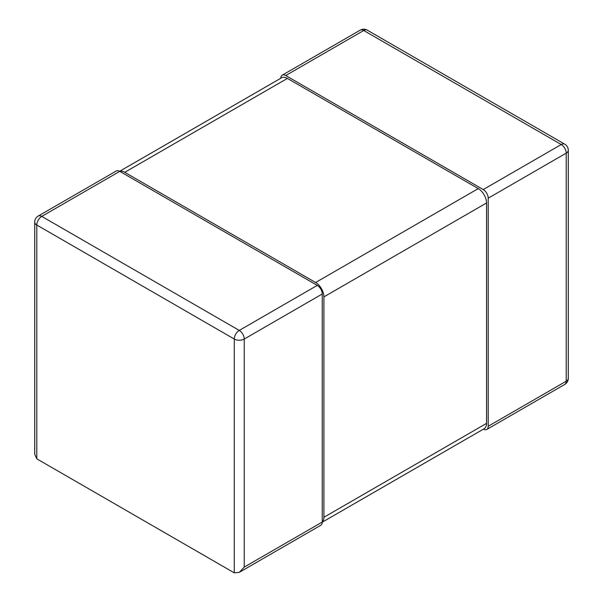 <?xml version="1.0" encoding="UTF-8"?>
<svg xmlns="http://www.w3.org/2000/svg" width="603" height="603" viewBox="0 0 603 603"><rect width="100%" height="100%" fill="white"/><g stroke="black" fill="none" stroke-linecap="round" stroke-linejoin="round"><path stroke-width="0.9" d="M38.238 216.04L116.243 171.011A7.04 4.063 60 0 1 119.763 171.358L317.268 285.385A7.04 4.063 60 0 1 322.243 294.008L244.238 339.044A7.04 4.063 -120 0 0 239.263 330.421L41.758 216.394A7.04 4.063 -120 0 0 38.238 216.04A7.04 7.04 0 0 0 34.718 222.138L34.718 454.263L36.783 458.823L234.281 572.85L239.263 572.36L244.238 567.099L322.243 522.062A7.04 4.063 60 0 1 320.788 525.288L239.263 572.36M322.243 294.008L322.243 522.062A11.736 6.776 -120 0 0 323.909 517.276L486.553 423.366A11.736 6.776 60 0 1 484.126 428.741L322.243 522.198M34.718 222.138A7.04 4.063 0 0 0 36.783 225.017A7.04 4.063 -60 0 1 41.758 216.394L119.763 171.358A11.736 6.776 -120 0 1 124.746 172.315L315.61 282.506A11.736 6.776 -120 0 1 323.909 296.88L323.909 517.276M317.268 285.385L239.263 330.421A7.04 4.063 120 0 0 234.281 339.044A7.04 4.063 0 0 0 244.238 339.044L244.238 567.099M488.211 198.183L488.211 426.246L566.217 381.209A7.04 4.063 60 0 1 564.762 384.428A7.04 7.04 0 0 0 568.282 378.33A7.04 4.063 180 0 1 566.217 381.209L566.217 153.147A7.04 4.063 0 0 0 568.282 150.275A7.04 7.04 0 0 0 564.762 144.177A7.04 4.063 120 0 0 561.242 144.524A7.04 4.063 60 0 1 566.217 153.147L488.211 198.183A7.04 4.063 -120 0 0 483.237 189.561L285.732 75.533A7.04 4.063 -120 0 0 282.212 75.187A7.04 4.063 -120 0 0 280.757 78.269M483.357 429.185A7.04 4.063 -120 0 0 486.757 429.464A7.04 4.063 -120 0 0 488.211 426.246M360.217 30.15A7.04 4.063 60 0 1 363.737 30.497A7.04 4.063 -60 0 1 367.257 30.15A7.04 7.04 0 0 0 360.217 30.15L282.212 75.187M119.643 171.29L281.526 77.825A11.736 6.776 60 0 1 287.39 78.413L478.254 188.603A11.736 6.776 60 0 1 486.553 202.977L486.553 423.366M36.783 458.823L36.783 225.017L234.281 339.044L234.281 572.85M285.732 75.533L363.737 30.497L561.242 144.524L483.237 189.561M486.553 202.977L323.909 296.88M124.746 172.315L287.39 78.413M478.254 188.603L315.61 282.506M568.282 378.33L568.282 150.275M486.757 429.464L564.762 384.428M564.762 144.177L367.257 30.15"/></g></svg>
